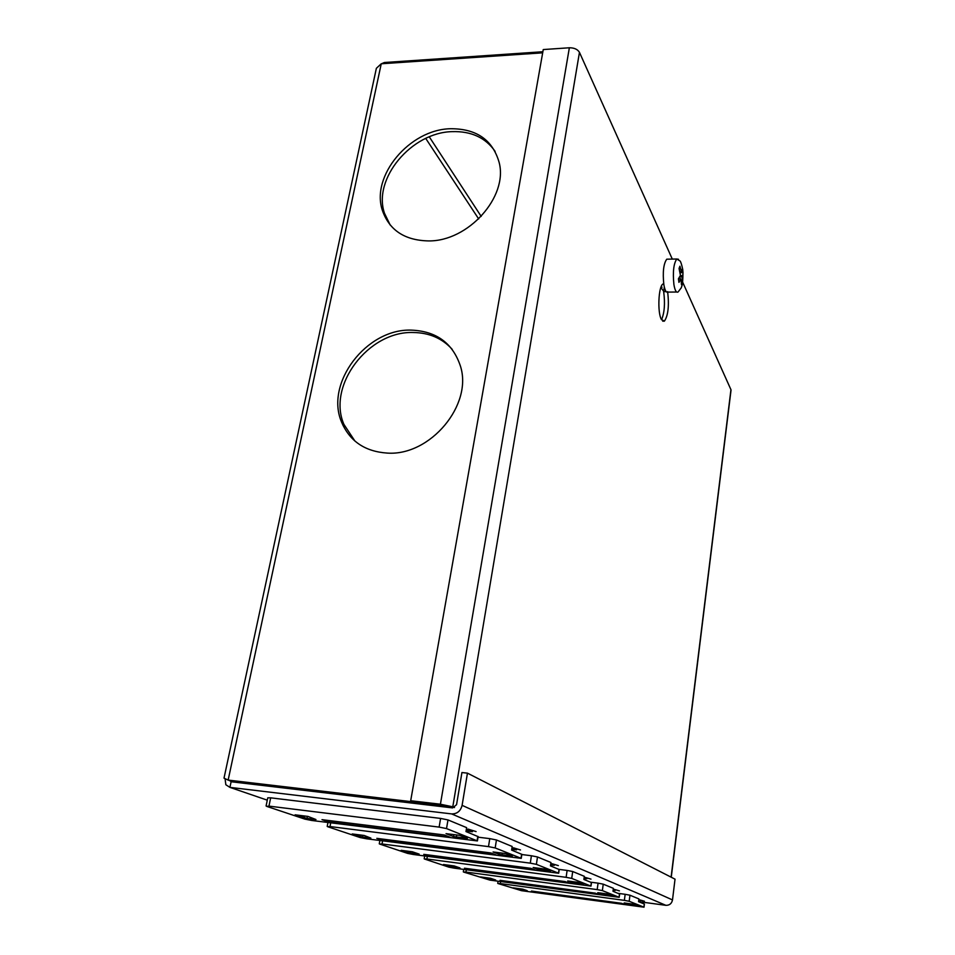 <?xml version="1.0" encoding="UTF-8"?>
<svg xmlns="http://www.w3.org/2000/svg" width="955" height="955" viewBox="0 0 955 955"><rect width="100%" height="100%" fill="white"/><g stroke="black" fill="none" stroke-linecap="round" stroke-linejoin="round"><path stroke-width="1.43" d="M342.224 422.79L343.143 425.691M428.58 240.923C404.801 240.409 389.425 230.31 382.454 210.625C370.516 176.162 409.432 129.522 450.414 128.734C476.402 128.567 492.649 139.824 499.167 162.517C508.227 196.873 468.248 241.436 428.58 240.923M390.213 225.058L384.495 213.287C372.557 178.895 411.354 132.387 452.216 131.635C471.221 131.074 485.522 137.651 495.096 151.368M387.276 453.088C365.037 451.572 349.817 441.294 341.639 422.241C324.652 383.313 366.41 328.508 411.211 330.12C436.196 331.087 452.575 342.976 460.334 365.801C473.226 404.634 430.335 456.168 387.276 453.088M452.193 349.327C442.201 338.309 429.213 332.71 413.229 332.507C368.558 330.872 326.932 385.51 343.896 424.342L354.926 441.067M229.928 780.713L231.122 781.739L229.916 787.374L225.834 784.735L225.094 778.934M230.955 781.071L448.647 806.76L446.486 805.805L228.15 780.092L230.955 781.071M267.281 800.159L229.916 787.374L451.62 813.911C457.099 813.97 460.585 811.117 462.101 805.351L467.449 773.144L461.934 772.535L456.55 804.695L452.634 807.906L231.122 781.739M381.511 63.758L384.364 62.517L384.125 63.579M381.248 63.782L376.365 68.306L224.007 778.146L228.15 780.092L381.248 63.782L542.679 52.835M542.87 51.737L384.364 62.517M638.764 900.04L640.327 900.684L638.716 900.47M613.229 889.559L615.307 890.406L613.146 890.12M584.15 877.609L586.883 878.731L584.042 878.361M550.737 863.893L554.306 865.349L550.593 864.872M638.561 901.627L665.85 905.316C669.467 905.424 671.687 903.633 672.499 899.932L675.03 879.161L467.449 773.144M466.374 829.238L472.439 831.721L466.1 830.946M511.952 847.956L516.595 849.866L511.749 849.258M666.16 291.633L663.665 291.657L664.31 287.061M663.594 283.766L662.937 284.041C658.484 286.166 657.315 312.381 661.349 319.424L664.358 321.167C668.166 315.663 669.264 305.815 667.64 291.621M661.54 319.782C664.501 312.739 665.217 303.368 663.665 291.657M454.508 807.548L452.789 806.796L579.458 52.358L672.296 259.091M682.634 282.119L730.945 389.676L671.102 877.156M731.005 390.32L730.945 389.676M440.422 804.229L410.686 800.732L543.252 49.565L569.359 47.774L440.422 804.229L452.789 806.796M579.458 52.358C577.596 49.29 574.23 47.774 569.359 47.774M450.784 807.691L442.619 805.184L412.966 801.687L410.686 800.732M668.166 259.163L666.757 259.187C663.534 263.675 662.567 272.139 663.832 284.566C664.871 290.499 666.292 293.006 668.106 292.099L676.677 292.027M680.975 278.932L681.476 284.733L682.348 282.513L682.98 272.223L682.467 268.677L681.416 271.709L679.936 266.206L679.053 268.415L680.449 275.374L678.42 278.812L678.945 282.382L680.975 278.932L678.444 278.967M682.98 272.223L680.318 272.879M681.512 282.191L682.348 282.513M476.079 831.578L467.998 829.059L476.079 831.578M261.98 784.735L261.61 785.332M444.29 834.968L450.103 837.213L328.807 821.992L322.002 819.665L444.29 834.968M329.081 820.548L328.807 821.992M311.939 820.5L477.416 840.937L446.522 828.582L439.133 827.102L268.964 806.115L266.72 806.378L304.967 819.139L311.939 820.5M307.021 818.411L295.095 814.818L307.916 816.406L315.95 819.533L307.021 818.411L307.426 816.346M453.541 836.568L446.021 833.643L459.856 835.362L467.365 838.359L453.541 836.568L453.864 834.622M478.121 836.628L465.992 831.554L466.637 827.639L447.99 819.927L440.601 818.423L439.133 827.102M273.655 786.765L273.966 786.144M268.964 806.115L270.659 797.831L440.601 818.423M270.659 797.831L267.758 797.819L266.087 805.996M282.919 787.207L282.226 787.768M436.602 806.008L436.113 805.28M438.524 805.566L439.025 806.295M520.499 849.962L513.42 847.789L520.499 849.962M490.977 852.97L495.908 854.868L382.609 840.316L376.807 838.347L490.977 852.97M382.824 839.111L382.609 840.316M366.553 838.788L521.251 858.366L495.179 847.945L488.494 846.619L330.012 826.553L327.684 826.72L360.214 837.571L366.553 838.788M362.542 837.034L352.216 833.942L364.213 835.482L370.886 838.108L362.542 837.034L362.864 835.303M499.453 854.427L493.078 851.944L505.947 853.591L512.298 856.122L499.453 854.427L499.704 852.791M521.86 854.367L511.617 850.093L512.178 846.488L496.445 839.97L489.772 838.633L488.494 846.619M478.025 837.177L489.772 838.633M558.353 865.612L552.074 863.726L558.353 865.612M530.801 868.322L535.039 869.957L428.771 856.05L423.769 854.343L530.801 868.322M428.95 855.023L428.771 856.05M413.479 854.51L558.675 873.252L536.388 864.347L530.288 863.153L382.024 843.969L379.66 844.053L407.666 853.4L413.479 854.51M410.161 853.018L401.124 850.32L412.393 851.788L419.126 854.092L410.161 853.018L410.423 851.538M538.62 869.659L533.153 867.534L545.186 869.098L550.617 871.258L538.62 869.659L538.823 868.274M559.212 869.528L550.45 865.875L550.94 862.52L537.486 856.957L531.41 855.752L530.288 863.153M521.836 854.534L531.41 855.752M590.99 879.125L585.379 877.454L590.99 879.125M565.169 881.584L568.846 882.993L468.81 869.695L464.452 868.214L565.169 881.584M468.953 868.811L468.81 869.695M454.234 868.155L591.002 886.109L571.723 878.409L566.124 877.323L426.873 858.987L424.498 859.011L448.862 867.14L454.234 868.155M451.464 866.865L443.478 864.514L454.103 865.922L459.952 867.916L451.464 866.865L451.679 865.6M572.427 882.814L567.688 880.964L578.981 882.468L583.684 884.33L572.427 882.814L572.594 881.62M591.002 886.109L591.491 882.575L583.887 879.46L584.329 876.332L572.702 871.521L567.115 870.435L566.124 877.323M559.093 869.384L567.115 870.435M619.437 890.884L614.375 889.403L619.437 890.884M595.144 893.128L598.355 894.369L503.87 881.644L500.038 880.343L595.144 893.128M503.989 880.868L503.87 881.644M489.951 880.116L619.198 897.318L602.366 890.597L597.185 889.606L465.933 872.07L463.581 872.046L489.951 880.116M487.635 879.006L480.508 876.917L490.548 878.266L495.681 880.009L487.635 879.006L487.814 877.896M601.913 894.274L597.758 892.662L608.395 894.095L612.513 895.73L601.913 894.274L602.044 893.235M619.64 894.047L612.991 891.29L613.385 888.353L603.238 884.163L598.069 883.16L597.185 889.606M590.536 882.169L598.069 883.16M644.434 901.234L639.826 899.897L644.434 901.234M621.502 903.299L624.343 904.397L534.836 892.197L531.434 891.039L621.502 903.299M534.931 891.516L534.836 892.197M521.514 890.681L644.016 907.19L629.178 901.269L624.367 900.362L500.265 883.566L497.937 883.506L521.514 890.681M519.568 889.714L513.157 887.852L522.683 889.141L527.22 890.693L519.568 889.714L519.711 888.735M627.841 904.361L624.176 902.941L634.227 904.301L637.856 905.746L627.841 904.361L627.96 903.454M644.016 907.19L644.41 904.075L638.561 901.675L638.907 898.918L629.966 895.217L625.167 894.298L624.367 900.362M618.052 893.343L625.167 894.298M243.621 783.207L240.875 782.24M425.739 138.427L478.682 218.946M429.296 136.863L481.189 216.403M665.85 905.316L451.62 813.911M462.101 805.351L672.499 899.932M660.824 287.586L663.713 291.299M682.968 272.426C682.837 287.395 681.56 285.748 681.285 287.777L678.062 292.003C676.295 292.91 674.899 290.404 673.896 284.459C672.666 271.996 673.633 263.52 676.785 259.008L678.492 259.271M680.318 275.637L682.288 275.613M679.542 277.081L682.204 277.046M681.416 271.709L680.044 271.733M477.81 836.353L477.094 840.746M446.522 828.582L447.99 819.927M304.573 816L304.203 817.862M456.705 834.968L456.347 837.117M521.621 854.164L521 858.223M330.012 826.553L330.717 822.864M495.179 847.945L496.445 839.97M360.274 834.968L359.975 836.544M502.282 853.125L501.996 854.928M559.033 869.36L558.484 873.133M382.024 843.969L382.585 840.854M536.388 864.347L537.486 856.957M408.048 851.227L407.821 852.564M541.175 868.584L540.948 870.112M591.336 882.492L590.847 886.013M426.873 858.987L427.327 856.313M571.723 878.409L572.702 871.521M449.495 865.302L449.304 866.46M574.767 881.907L574.576 883.22M619.509 893.94L619.067 897.246M465.933 872.07L466.315 869.754M602.366 890.597L603.238 884.163M485.785 877.621L485.629 878.624M604.049 893.51L603.894 894.656M644.303 904.015L643.909 907.131M500.265 883.566L500.575 881.549M629.178 901.269L629.966 895.217M517.825 888.484L517.694 889.368M629.823 903.705L629.691 904.719M384.495 213.287L382.454 210.625M343.896 424.342L341.639 422.241M229.988 780.88L233.104 781.966M661.147 286.715L661.958 287.646L661.469 285.999M662.698 321.167L664.358 321.167M731.041 390.07L671.258 877.227M682.861 271.16L682.765 270.313C683.195 271.136 681.404 262.673 680.139 261.061L676.785 259.008L666.757 259.187M663.068 283.945L663.737 283.945M681.082 278.788L678.42 278.824M681.607 272.199L680.163 272.223M477.416 840.937L478.133 836.544M521.251 858.366L521.872 854.307M327.195 826.421L327.947 822.518M558.675 873.252L559.224 869.48M379.266 843.814L379.875 840.507M424.187 858.82L424.677 855.966M619.198 897.318L619.64 894.011M463.33 871.891L463.736 869.42M497.734 883.375L498.068 881.202"/></g></svg>
